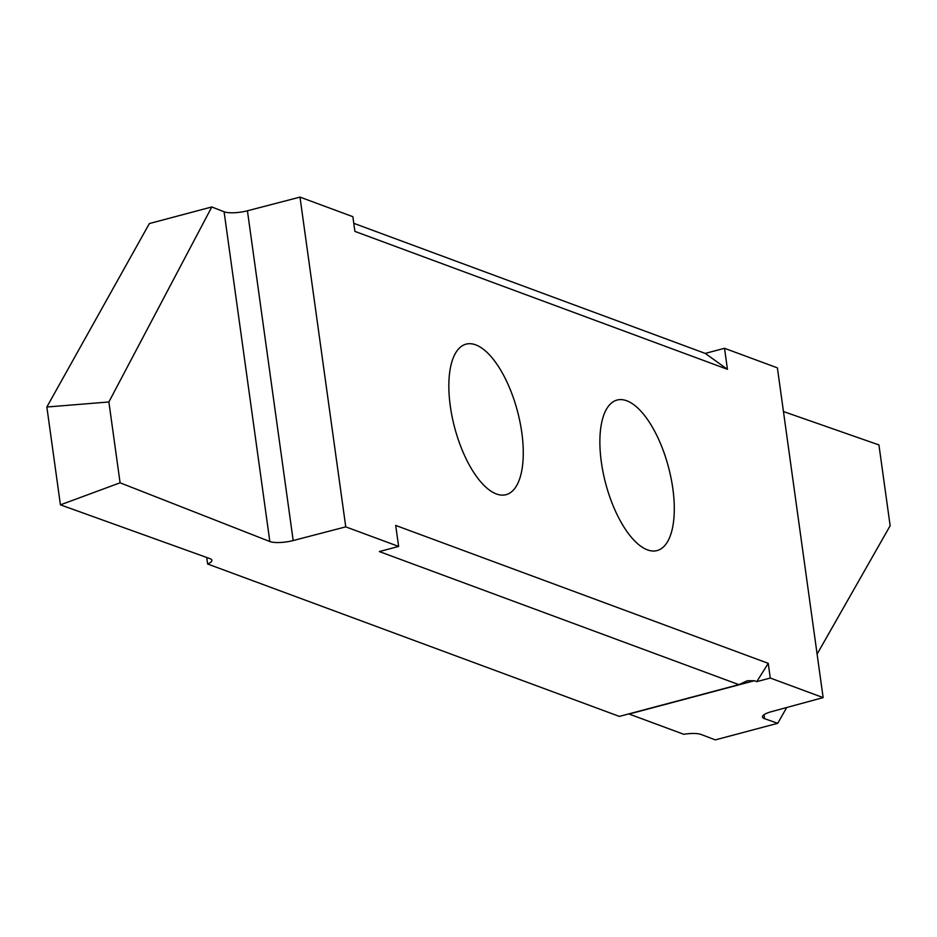 <?xml version="1.0" encoding="UTF-8"?>
<svg xmlns="http://www.w3.org/2000/svg" width="937" height="937" viewBox="0 0 937 937"><rect width="100%" height="100%" fill="white"/><g stroke="black" fill="none" stroke-linecap="round" stroke-linejoin="round"><path stroke-width="1.41" d="M450.31 406.178A77.876 32.467 -104.9 0 1 466.052 344.148A77.876 32.467 -104.9 0 1 521.804 432.636A77.876 32.467 -104.9 0 1 506.062 494.677A77.876 32.467 -104.9 0 1 450.31 406.178M601.343 462.082A77.876 32.467 -104.9 0 1 617.073 400.052A77.876 32.467 -104.9 0 1 672.825 488.552A77.876 32.467 -104.9 0 1 657.095 550.581A77.876 32.467 -104.9 0 1 601.343 462.082M768.235 663.337L756.791 681.632L754.367 680.731L629.102 714.041L683.752 734.268A17.545 4.498 -7.9 0 1 701.099 734.467L715.318 739.89L777.733 723.294L764.58 718.691A17.545 4.498 -7.9 0 1 762.472 716.957A17.545 4.498 -7.9 0 1 771.538 711.64L823.143 697.608L770.273 678.037L768.235 663.337L395.707 525.434L398.623 546.435L345.753 526.863L293.187 540.544A17.545 4.498 -7.9 0 1 269.844 541.527L120.088 482.801L60.425 504.844L209.829 558.593A17.545 4.498 -7.9 0 1 211.867 560.303A17.545 4.498 -7.9 0 1 207.616 563.992L619.369 716.407L738.86 684.642L379.344 551.565L398.623 546.435M823.143 697.608L777.394 367.866L724.524 348.295L705.245 353.413L353.776 223.311M705.245 353.413L727.428 369.295L724.524 348.295M727.428 369.295L354.9 231.392L352.862 216.681L299.992 197.11L345.753 526.863M783.449 411.542L878.929 444.923L890.15 525.751L817.111 654.096M786.717 707.517L777.733 723.294M206.714 557.468L207.616 563.992M756.791 681.632L770.273 678.037M60.425 504.844L46.85 407.009L149.381 223.545L211.797 206.96L224.095 211.774A17.545 4.498 172.1 0 0 247.427 210.79L299.992 197.11M46.85 407.009L108.879 401.973L211.797 206.96M738.86 684.642L747.363 680.754L754.367 680.731M120.088 482.801L108.879 401.973M269.844 541.527L224.095 211.774M247.427 210.79L293.187 540.544M764.03 714.708L764.58 718.691"/></g></svg>
